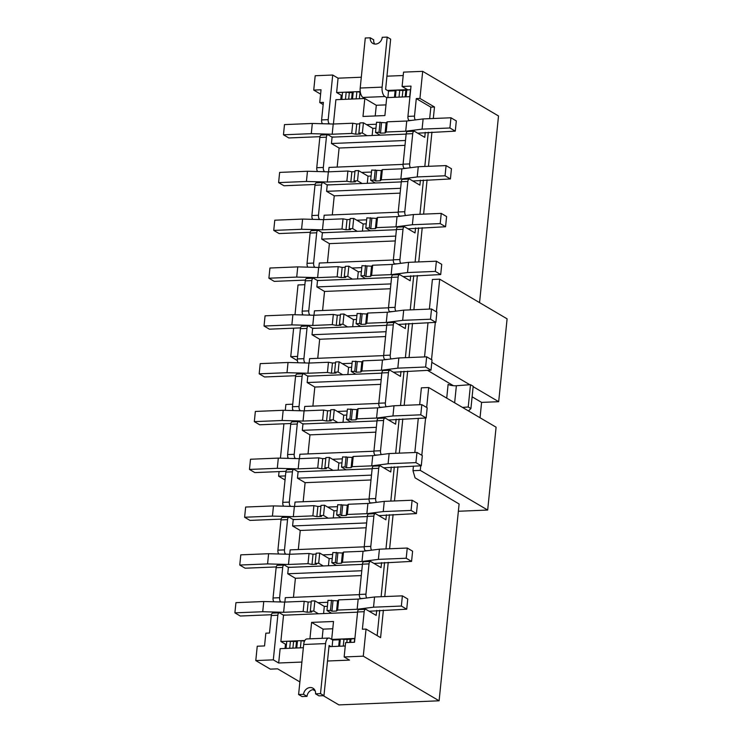 <?xml version="1.0" encoding="UTF-8"?>
<svg xmlns="http://www.w3.org/2000/svg" width="742" height="742" viewBox="0 0 742 742"><rect width="100%" height="100%" fill="white"/><g stroke="black" fill="none" stroke-linecap="round" stroke-linejoin="round"><path stroke-width="1.11" d="M406.134 134.107L332.091 137.14L331.442 143.512L405.484 140.488M403.064 164.39L329.012 167.423L328.567 171.829M361.669 172.432L371.501 172.033M401.274 181.92L327.231 184.953L326.582 191.325L400.624 188.292M398.204 212.193L324.161 215.226L323.707 219.632M356.809 220.235L366.641 219.836M396.423 229.723L322.38 232.756L321.731 239.128L395.774 236.095M393.343 259.997L319.301 263.03L318.856 267.435M351.958 268.038L361.79 267.639M391.563 277.527L317.52 280.559L316.871 286.931L390.913 283.908M388.493 307.809L314.441 310.842L313.996 315.248M347.098 315.851L356.93 315.443M386.712 325.339L312.67 328.363L312.02 334.744L386.063 331.711M383.633 355.613L309.59 358.646L309.145 363.051M342.248 363.654L352.079 363.255M381.852 373.143L307.809 376.175L307.16 382.547L381.202 379.514M378.782 403.416L304.73 406.449L304.285 410.855M337.387 411.458L347.219 411.059M376.992 420.946L302.949 423.979L302.309 430.351L376.352 427.318M373.922 451.229L299.879 454.252L299.434 458.658M332.527 459.27L342.368 458.862M372.141 468.758L298.099 471.782L297.449 478.163L371.492 475.13M369.071 499.032L295.019 502.065L294.574 506.471M327.676 507.074L337.508 506.675M367.281 516.562L293.238 519.595L292.589 525.967L366.641 522.934M364.211 546.835L290.168 549.868L289.714 554.274M322.816 554.877L332.648 554.478M362.43 564.365L288.388 567.398L287.738 573.77L361.781 570.737M359.36 594.639L285.308 597.672L284.863 602.077M317.966 602.689L327.797 602.281M319.96 136.676L288.823 137.956L283.463 134.794L311.288 133.662L332.184 134.228L351.708 133.43L355.696 134.181L360.315 133.996L358.859 133.133L359.889 122.94L363.413 122.792L372.864 128.357L375.944 128.236M323.262 695.69L338.909 704.9L439.106 700.8L459.103 503.994L415.066 477.839L412.979 470.688L420.278 470.391L487.679 510.06L458.361 511.257M479.555 302.625L498.513 115.975L422.69 71.343L403.555 72.122L402.099 86.471L411.012 86.109L407.933 116.383L414.509 116.114L416.29 98.584L419.935 98.436L422.69 71.343M315.1 184.489L283.963 185.76L278.602 182.606L306.427 181.465L327.324 182.031L346.857 181.233L350.836 181.985L355.455 181.799L353.999 180.937L355.038 170.743L358.553 170.595L368.013 176.16L371.093 176.04M310.249 232.292L279.113 233.563L273.742 230.41L301.567 229.269L322.473 229.835L341.997 229.037L345.985 229.788L350.604 229.603L349.148 228.749L350.178 218.547L353.702 218.408L363.153 223.973L366.233 223.843M305.389 280.096L274.252 281.376L268.892 278.213L296.717 277.081L317.613 277.647L337.146 276.849L341.125 277.601L345.744 277.406L344.288 276.553L345.327 266.35L348.842 266.211L358.303 271.776L361.382 271.646M300.538 327.899L269.392 329.179L264.031 326.026L291.856 324.885L312.762 325.45L332.286 324.653L336.274 325.404L340.893 325.219L339.437 324.356L340.467 314.163L343.982 314.014L353.442 319.579L356.522 319.459M295.678 375.712L264.542 376.982L259.181 373.829L287.006 372.688L307.902 373.254L327.435 372.456L331.414 373.207L336.033 373.022L334.577 372.169L335.616 361.966L339.131 361.818L348.592 367.392L351.671 367.262M290.827 423.515L259.681 424.786L254.32 421.632L282.145 420.491L303.051 421.066L322.575 420.26L326.563 421.02L331.173 420.825L329.717 419.972L330.756 409.769L334.271 409.63L343.732 415.195L346.811 415.066M285.967 471.318L254.831 472.598L249.47 469.436L277.295 468.304L298.191 468.87L317.724 468.072L321.703 468.823L326.322 468.638L324.866 467.775L325.905 457.582L329.42 457.434L338.881 462.999L341.96 462.878M281.116 519.131L249.971 520.402L244.61 517.248L272.435 516.107L293.331 516.673L312.864 515.875L316.853 516.627L321.462 516.441L320.006 515.579L321.045 505.385L324.56 505.237L334.021 510.811L337.1 510.682M276.256 566.934L245.12 568.205L239.759 565.052L267.584 563.911L288.48 564.476L308.004 563.679L311.992 564.439L316.611 564.245L315.155 563.391L316.185 553.189L319.709 553.05L329.16 558.615L332.24 558.485M425.259 132.373L424.758 137.344L414.583 131.353A3.311 1.558 -92.3 0 0 414.119 131.232L407.553 131.501A3.311 1.558 -92.3 0 0 406.152 133.912L403.073 164.186L409.649 163.917L412.728 133.643A3.311 1.558 -92.3 0 1 414.119 131.232M317.641 171.541A3.311 1.558 87.7 0 1 316.76 167.72L319.83 137.446L326.406 137.177L323.327 167.451A3.311 1.558 -92.3 0 0 324.532 171.541L324.875 171.736M332.091 137.14L328.261 134.886A3.311 1.558 -92.3 0 0 327.797 134.766L321.23 135.035A3.311 1.558 87.7 0 0 319.83 137.446M326.406 137.177A3.311 1.558 -92.3 0 1 327.797 134.766M337.165 167.089L339.103 148.029L331.442 143.512M403.073 164.186A3.311 1.558 -92.3 0 0 404.288 168.276L404.622 168.471M420.408 180.176L419.898 185.148L409.723 179.165A3.311 1.558 -92.3 0 0 409.269 179.035L402.693 179.304A3.311 1.558 -92.3 0 0 401.292 181.716L398.222 211.989L404.789 211.72L407.868 181.447A3.311 1.558 -92.3 0 1 409.269 179.035M312.79 219.344A3.311 1.558 87.7 0 1 311.9 215.523L314.979 185.25L321.546 184.981L318.476 215.254A3.311 1.558 -92.3 0 0 319.681 219.344L320.015 219.549M327.231 184.953L323.401 182.699A3.311 1.558 -92.3 0 0 322.946 182.569L316.37 182.838A3.311 1.558 87.7 0 0 314.979 185.25M321.546 184.981A3.311 1.558 -92.3 0 1 322.946 182.569M332.305 214.892L334.243 195.832L326.582 191.325M398.222 211.989A3.311 1.558 -92.3 0 0 399.428 216.08L399.771 216.284M415.548 227.98L415.038 232.951L404.872 226.969A3.311 1.558 -92.3 0 0 404.409 226.839L397.833 227.108A3.311 1.558 -92.3 0 0 396.441 229.519L393.362 259.802L399.938 259.533L403.017 229.25A3.311 1.558 -92.3 0 1 404.409 226.839M307.93 267.157A3.311 1.558 87.7 0 1 307.04 263.336L310.119 233.053L316.695 232.784L313.616 263.067A3.311 1.558 -92.3 0 0 314.821 267.148L315.165 267.352M322.38 232.756L318.55 230.502A3.311 1.558 -92.3 0 0 318.086 230.372L311.519 230.641A3.311 1.558 87.7 0 0 310.119 233.053M316.695 232.784A3.311 1.558 -92.3 0 1 318.086 230.372M327.454 262.696L329.392 243.636L321.731 239.128M393.362 259.802A3.311 1.558 -92.3 0 0 394.577 263.883L394.911 264.087M410.688 275.783L410.187 280.764L400.012 274.772A3.311 1.558 -92.3 0 0 399.558 274.651L392.982 274.92A3.311 1.558 -92.3 0 0 391.581 277.332L388.511 307.605L395.078 307.336L398.157 277.063A3.311 1.558 -92.3 0 1 399.558 274.651M303.079 314.96A3.311 1.558 87.7 0 1 302.189 311.139L305.259 280.866L311.835 280.597L308.765 310.87A3.311 1.558 -92.3 0 0 309.97 314.96L310.304 315.155M317.52 280.559L313.69 278.306A3.311 1.558 -92.3 0 0 313.235 278.185L306.659 278.454A3.311 1.558 87.7 0 0 305.259 280.866M311.835 280.597A3.311 1.558 -92.3 0 1 313.235 278.185M322.594 310.508L324.532 291.439L316.871 286.931M388.511 307.605A3.311 1.558 -92.3 0 0 389.717 311.696L390.06 311.89M405.837 323.595L405.327 328.567L395.152 322.575A3.311 1.558 -92.3 0 0 394.698 322.455L388.122 322.724A3.311 1.558 -92.3 0 0 386.73 325.135L383.651 355.409L390.227 355.14L393.297 324.866A3.311 1.558 -92.3 0 1 394.698 322.455M298.219 362.764A3.311 1.558 87.7 0 1 297.329 358.942L300.408 328.669L306.984 328.4L303.905 358.674A3.311 1.558 -92.3 0 0 305.11 362.764L305.454 362.968M312.67 328.363L308.839 326.109A3.311 1.558 -92.3 0 0 308.375 325.988L301.799 326.257A3.311 1.558 87.7 0 0 300.408 328.669M306.984 328.4A3.311 1.558 -92.3 0 1 308.375 325.988M317.743 358.312L319.672 339.252L312.02 334.744M383.651 355.409A3.311 1.558 -92.3 0 0 384.857 359.499L385.2 359.703M400.977 371.399L400.476 376.37L390.301 370.388A3.311 1.558 -92.3 0 0 389.838 370.258L383.271 370.527A3.311 1.558 -92.3 0 0 381.87 372.938L378.8 403.221L385.367 402.952L388.446 372.67A3.311 1.558 -92.3 0 1 389.838 370.258M293.368 410.576A3.311 1.558 87.7 0 1 292.478 406.746L295.548 376.472L302.124 376.203L299.045 406.477A3.311 1.558 -92.3 0 0 300.26 410.567L300.593 410.771M307.809 376.175L303.979 373.922A3.311 1.558 -92.3 0 0 303.524 373.792L296.948 374.061A3.311 1.558 87.7 0 0 295.548 376.472M302.124 376.203A3.311 1.558 -92.3 0 1 303.524 373.792M312.883 406.115L314.821 387.055L307.16 382.547M378.8 403.221A3.311 1.558 -92.3 0 0 380.006 407.302L380.34 407.506M396.126 419.202L395.616 424.183L385.441 418.191A3.311 1.558 -92.3 0 0 384.987 418.071L378.411 418.34A3.311 1.558 -92.3 0 0 377.019 420.742L373.94 451.025L380.516 450.756L383.586 420.473A3.311 1.558 -92.3 0 1 384.987 418.071M288.508 458.38A3.311 1.558 87.7 0 1 287.618 454.558L290.697 424.276L297.264 424.007L294.194 454.29A3.311 1.558 -92.3 0 0 295.399 458.38L295.743 458.575M302.949 423.979L299.128 421.725A3.311 1.558 -92.3 0 0 298.664 421.604L292.088 421.873A3.311 1.558 87.7 0 0 290.697 424.276M297.264 424.007A3.311 1.558 -92.3 0 1 298.664 421.604M308.032 453.918L309.961 434.858L302.309 430.351M373.94 451.025A3.311 1.558 -92.3 0 0 375.146 455.115L375.489 455.31M391.266 467.015L390.765 471.986L380.59 465.995A3.311 1.558 -92.3 0 0 380.127 465.874L373.56 466.143A3.311 1.558 -92.3 0 0 372.159 468.554L369.089 498.828L375.656 498.559L378.735 468.285A3.311 1.558 -92.3 0 1 380.127 465.874M283.648 506.183A3.311 1.558 87.7 0 1 282.767 502.362L285.837 472.088L292.413 471.819L289.334 502.093A3.311 1.558 -92.3 0 0 290.549 506.183L290.883 506.378M298.099 471.782L294.268 469.528A3.311 1.558 -92.3 0 0 293.804 469.408L287.237 469.677A3.311 1.558 87.7 0 0 285.837 472.088M292.413 471.819A3.311 1.558 -92.3 0 1 293.804 469.408M303.172 501.731L305.11 482.671L297.449 478.163M369.089 498.828A3.311 1.558 -92.3 0 0 370.295 502.918L370.629 503.113M386.415 514.818L385.905 519.79L375.73 513.807A3.311 1.558 -92.3 0 0 375.276 513.677L368.7 513.946A3.311 1.558 -92.3 0 0 367.309 516.358L364.229 546.631L370.805 546.362L373.875 516.089A3.311 1.558 -92.3 0 1 375.276 513.677M278.797 553.996A3.311 1.558 87.7 0 1 277.907 550.165L280.986 519.892L287.553 519.623L284.483 549.896A3.311 1.558 -92.3 0 0 285.689 553.986L286.032 554.191M293.238 519.595L289.408 517.341A3.311 1.558 -92.3 0 0 288.953 517.211L282.377 517.48A3.311 1.558 87.7 0 0 280.986 519.892M287.553 519.623A3.311 1.558 -92.3 0 1 288.953 517.211M298.321 549.534L300.25 530.474L292.589 525.967M364.229 546.631A3.311 1.558 -92.3 0 0 365.435 550.722L365.778 550.926M381.555 562.621L381.054 567.593L370.879 561.611A3.311 1.558 -92.3 0 0 370.416 561.481L363.849 561.75A3.311 1.558 -92.3 0 0 362.448 564.161L359.369 594.444L365.945 594.175L369.024 563.892A3.311 1.558 -92.3 0 1 370.416 561.481M273.937 601.799A3.311 1.558 87.7 0 1 273.056 597.978L276.126 567.695L282.702 567.426L279.623 597.709A3.311 1.558 -92.3 0 0 280.828 601.79L281.172 601.994M288.388 567.398L284.557 565.144A3.311 1.558 -92.3 0 0 284.093 565.014L277.527 565.283A3.311 1.558 87.7 0 0 276.126 567.695M282.702 567.426A3.311 1.558 -92.3 0 1 284.093 565.014M293.461 597.338L295.399 578.278L287.738 573.77M360.918 598.729L360.584 598.534A3.311 1.558 -92.3 0 1 359.369 594.444M271.396 614.738L240.26 616.018L234.899 612.855L262.724 611.723L283.62 612.289L303.153 611.491L307.132 612.243L311.751 612.048L310.295 611.195L311.334 600.992L314.849 600.853L324.31 606.418L327.389 606.297M345.262 645.994L328.929 646.662M303.357 647.71L280.133 648.666L278.677 663.005L301.901 662.059M327.472 661.011L349.51 660.111L344.149 656.958L363.283 656.169L366.038 629.077L362.384 629.225L364.164 611.705A3.311 1.558 -92.3 0 1 365.565 609.293A3.311 1.558 -92.3 0 1 366.019 609.414L376.194 615.406L376.704 610.425M329.086 645.512L323.957 695.662L320.507 693.631L325.59 643.592A7.624 3.589 -92.3 0 1 328.808 638.055A7.624 3.589 -92.3 0 1 329.856 638.333L332.768 640.049L331.683 639.409L354.899 638.463M357.57 612.169L283.527 615.201L280.856 641.496L304.832 640.513M331.683 639.409L333.51 621.49L311.603 622.38L309.933 638.825M361.308 77.233L338.074 78.179L336.618 92.527L360.25 91.563M387.454 90.45L407.46 89.624L402.099 86.471M403.212 75.517L386.879 76.185M409.936 96.664L386.721 97.619L384.894 115.566L362.986 116.457L364.814 98.51L335.894 99.697L333.418 124.016M366.52 124.628L376.352 124.22M375.211 115.956L376.305 105.271L364.814 98.51M376.305 105.271L385.979 104.882M365.565 609.293L358.989 609.562A3.311 1.558 -92.3 0 0 357.588 611.974L354.518 642.247L345.605 642.609L344.149 656.958M283.527 615.201L279.697 612.948A3.311 1.558 -92.3 0 0 279.242 612.827L272.666 613.096A3.311 1.558 87.7 0 0 271.275 615.508L277.842 615.239L273.316 659.851L278.677 663.005M299.879 681.926L277.638 668.839L270.338 669.136L255.786 660.575L257.242 646.226L264.542 645.93L265.84 633.186L269.494 633.028L271.275 615.508M255.786 660.575L273.316 659.851M277.842 615.239A3.311 1.558 -92.3 0 1 279.242 612.827M285.021 648.462L285.457 644.195L280.856 641.496M322.501 123.738A3.311 1.558 87.7 0 1 321.611 119.916L323.391 102.387L319.737 102.535L321.036 89.782L313.736 90.088L315.192 75.74L332.713 75.025L328.187 119.647A3.311 1.558 -92.3 0 0 329.392 123.738L329.736 123.933M285.457 644.195L286.477 644.158M340.782 99.493L341.218 95.226L336.618 92.527M341.218 95.226L342.238 95.189M323.169 104.548L319.737 102.535M312.985 689.643L315.211 690.95M338.074 78.179L332.713 75.025M320.6 94.123L313.736 90.088M439.106 700.8L363.283 656.169M433.319 118.507L434.487 106.996L419.935 98.436M366.038 629.077L380.59 637.647L383.382 610.156M384.764 596.568L388.233 562.353M389.615 548.765L393.093 514.54M394.475 500.952L397.953 466.737M399.326 453.149L402.804 418.933M404.186 405.345L407.664 371.13M409.037 357.542L412.515 323.317M413.897 309.729L417.375 275.514M418.757 261.926L422.226 227.711M423.608 214.123L427.086 179.898M428.468 166.31L431.937 132.095M468.49 410.947L470.91 408.573L468.23 406.996L462.489 407.414M468.23 406.996L470.502 384.681L473.183 386.267L470.91 408.573M470.502 384.681L456.376 385.729A5.797 1.484 5.8 0 1 448.112 384.384L446.721 398.139M434.487 106.996L430.842 107.145L416.29 98.584M410.521 167.72A3.311 1.558 -92.3 0 1 409.649 163.917M405.661 215.523A3.311 1.558 -92.3 0 1 404.789 211.72M400.81 263.336A3.311 1.558 -92.3 0 1 399.938 259.533M395.95 311.139A3.311 1.558 -92.3 0 1 395.078 307.336M391.099 358.942A3.311 1.558 -92.3 0 1 390.227 355.14M386.239 406.755A3.311 1.558 -92.3 0 1 385.367 402.952M381.388 454.558A3.311 1.558 -92.3 0 1 380.516 450.756M376.528 502.362A3.311 1.558 -92.3 0 1 375.656 498.559M371.677 550.165A3.311 1.558 -92.3 0 1 370.805 546.362M366.817 597.978A3.311 1.558 -92.3 0 1 365.945 594.175M430.842 107.145L429.664 118.655M428.292 132.243L424.814 166.458M423.432 180.046L419.953 214.271M418.581 227.859L415.103 262.074M413.721 275.662L410.243 309.878M408.861 323.466L405.392 357.69M404.01 371.278L400.532 405.494M399.15 419.082L395.681 453.297M394.299 466.885L390.821 501.11M389.439 514.688L385.97 548.913M384.588 562.501L381.11 596.716M379.728 610.304L377.159 635.625M415.381 119.916A3.311 1.558 -92.3 0 1 414.509 116.114M407.933 116.383A3.311 1.558 -92.3 0 0 409.139 120.473L409.482 120.668M332.768 628.752L323.085 629.142L311.603 622.38M323.085 629.142L322.158 638.324M295.399 578.278L361.289 575.579M300.25 530.474L366.149 527.775M305.11 482.671L371 479.972M309.961 434.858L375.86 432.159M314.821 387.055L380.711 384.356M319.672 339.252L385.571 336.553M324.532 291.439L390.422 288.749M329.392 243.636L395.282 240.937M334.243 195.832L400.133 193.133M339.103 148.029L404.993 145.33M410.651 89.624L402.897 90.496L396.098 90.088L395.115 90.812L388.53 91.081L385.627 89.374L390.644 39.131L387.194 37.1L382.111 87.139A7.624 3.589 -92.3 0 0 384.894 96.543L362.986 97.434L365.899 99.15M386.721 97.619L384.894 96.543M388.53 91.081L387.871 97.573M387.194 37.1L382.232 37.304A6.799 5.732 -59.5 0 1 372.799 43.407A6.799 5.732 -59.5 0 1 370.258 37.796L365.287 38L360.204 88.038A7.624 3.589 87.7 0 0 362.986 97.434M360.352 92.24L356.893 91.693L356.16 98.871L352.515 99.02L353.238 91.85L352.255 92.564L351.597 99.057M345.457 99.307L341.812 99.456L342.535 92.286L346.189 92.138L345.457 99.307M410.456 89.504L409.723 96.673L406.078 96.822L406.802 89.652M399.752 89.94L399.02 97.109L395.375 97.267L396.098 90.088M405.818 90.376L405.16 96.859M402.897 90.496L402.238 96.979M395.115 90.812L394.456 97.304M360.037 92.249L359.378 98.732M356.893 91.693L353.238 91.85M352.255 92.564L349.334 92.685L348.675 99.178M349.334 92.685L346.189 92.138M370.258 37.796L373.699 39.818A6.799 5.732 -59.5 0 0 374.738 44.056M363.153 223.973L362.43 231.114M324.959 232.645L322.065 232.571M301.567 229.269L302.606 219.075L274.781 220.207L273.742 230.41M302.606 219.075L323.512 219.641L322.473 229.835M323.512 219.641L343.036 218.844L341.997 229.037M343.036 218.844L347.024 219.595L345.985 229.788M347.024 219.595L350.085 219.465M349.148 228.749L352.663 228.601L357.292 231.328M353.702 218.408L352.663 228.601M412.83 180.992L450.422 178.943L451.451 168.749L446.09 165.596L418.265 166.727L401.886 168.824L382.362 169.621L381.286 170.586L371.696 170.057L370.666 180.26L375.285 182.977M450.422 178.943L445.061 175.789L446.09 165.596M445.061 175.789L417.236 176.93L418.265 166.727M417.236 176.93L400.856 179.026L401.886 168.824M400.856 179.026L381.323 179.824L382.362 169.621M381.323 179.824L380.256 180.779L381.286 170.586M380.256 180.779L375.637 180.974L376.676 170.771M375.637 180.974L374.181 180.111L375.22 169.918M374.181 180.111L370.666 180.26M368.013 176.16L367.29 183.311M329.819 184.841L326.916 184.767M306.427 181.465L307.466 171.263L279.641 172.404L278.602 182.606M307.466 171.263L328.363 171.838L327.324 182.031M328.363 171.838L347.896 171.031L346.857 181.233M347.896 171.031L351.875 171.792L350.836 181.985M351.875 171.792L354.945 171.662M353.999 180.937L357.514 180.798L362.142 183.515M358.553 170.595L357.514 180.798M417.69 133.189L455.273 131.139L456.311 120.937L450.95 117.783L423.125 118.924L406.746 121.02L387.222 121.818L386.146 122.782L376.556 122.254L375.517 132.456L380.145 135.174M455.273 131.139L449.912 127.986L450.95 117.783M449.912 127.986L422.087 129.127L423.125 118.924M422.087 129.127L405.707 131.213L406.746 121.02M405.707 131.213L386.183 132.02L387.222 121.818M386.183 132.02L385.107 132.976L386.146 122.782M385.107 132.976L380.498 133.161L381.527 122.968M380.498 133.161L379.041 132.308L380.071 122.105M379.041 132.308L375.517 132.456M407.979 228.796L445.562 226.755L446.601 216.553L441.24 213.399L413.415 214.54L397.035 216.627L377.502 217.434L376.435 218.389L366.845 217.87L365.806 228.063L370.434 230.79M445.562 226.755L440.201 223.592L441.24 213.399M440.201 223.592L412.376 224.733L413.415 214.54M412.376 224.733L395.996 226.829L397.035 216.627M395.996 226.829L376.472 227.627L377.502 217.434M376.472 227.627L375.396 228.592L376.435 218.389M375.396 228.592L370.777 228.777L371.816 218.575M370.777 228.777L369.321 227.924L370.36 217.721M369.321 227.924L365.806 228.063M373.987 563.438L411.569 561.397L412.608 551.195L407.247 548.041L379.422 549.182L363.042 551.269L343.518 552.076L342.442 553.031L332.852 552.512L331.813 562.705L336.441 565.432M411.569 561.397L406.208 558.234L407.247 548.041M406.208 558.234L378.383 559.375L379.422 549.182M378.383 559.375L362.003 561.471L363.042 551.269M362.003 561.471L342.479 562.269L343.518 552.076M342.479 562.269L341.403 563.234L342.442 553.031M341.403 563.234L336.794 563.419L337.823 553.226M336.794 563.419L335.338 562.566L336.367 552.363M335.338 562.566L331.813 562.705M372.864 128.357L372.141 135.498M334.67 137.038L331.776 136.955M311.288 133.662L312.317 123.46L284.492 124.6L283.463 134.794M312.317 123.46L333.223 124.025L332.184 134.228M333.223 124.025L352.747 123.228L351.708 133.43M352.747 123.228L356.735 123.979L355.696 134.181M356.735 123.979L359.796 123.858M358.859 133.133L362.374 132.994L367.002 135.712M363.413 122.792L362.374 132.994M320.507 693.631L315.545 693.835A6.799 5.732 -59.5 0 0 313.003 688.224A6.799 5.732 -59.5 0 0 303.561 694.327L298.599 694.531L302.05 696.553L307.012 696.358A6.799 5.732 -59.5 0 1 314.506 689.606M298.599 694.531L303.682 644.492A7.624 3.589 87.7 0 1 306.891 638.945L328.808 638.055M329.133 645.512L330.96 646.588M332.11 646.532L332.768 640.049L339.354 639.78L340.337 639.057L347.135 639.465L354.889 638.584M290.428 641.107L289.695 648.276L286.05 648.425L286.774 641.255L296.494 641.533L297.477 640.81L301.131 640.661L304.48 641.209M292.914 648.137L293.572 641.654M295.835 648.026L296.494 641.533M301.131 640.661L300.399 647.831L296.754 647.989L297.477 640.81M304.201 641.941L304.276 641.218M338.695 646.263L339.354 639.78M343.991 638.908L343.258 646.078L339.604 646.226L340.337 639.057M346.82 642.563L347.135 639.465M349.742 642.442L350.057 639.344M350.66 642.405L351.04 638.621M354.305 642.257L354.695 638.472M323.957 695.662L318.995 695.866L315.545 693.835M303.561 694.327L307.012 696.358M358.303 271.776L357.57 278.918M320.108 280.457L317.205 280.374M296.717 277.081L297.755 266.879L269.93 268.02L268.892 278.213M297.755 266.879L318.652 267.445L317.613 277.647M318.652 267.445L338.176 266.647L337.146 276.849M338.176 266.647L342.164 267.398L341.125 277.601M342.164 267.398L345.234 267.278M344.288 276.553L347.803 276.404L352.431 279.131M348.842 266.211L347.803 276.404M324.31 606.418L323.586 613.56M286.115 615.099L283.212 615.016M262.724 611.723L263.762 601.521L235.937 602.662L234.899 612.855M263.762 601.521L284.659 602.087L283.62 612.289M284.659 602.087L304.192 601.289L303.153 611.491M304.192 601.289L308.171 602.04L307.132 612.243M308.171 602.04L311.241 601.92M310.295 611.195L313.81 611.056L318.439 613.773M314.849 600.853L313.81 611.056M403.119 276.599L440.711 274.559L441.74 264.356L436.379 261.203L408.554 262.343L392.175 264.44L372.651 265.237L371.575 266.192L361.985 265.673L360.955 275.866L365.574 278.593M440.711 274.559L435.35 271.405L436.379 261.203M435.35 271.405L407.525 272.546L408.554 262.343M407.525 272.546L391.145 274.633L392.175 264.44M391.145 274.633L371.612 275.43L372.651 265.237M371.612 275.43L370.546 276.395L371.575 266.192M370.546 276.395L365.927 276.58L366.965 266.387M365.927 276.58L364.47 275.727L365.509 265.525M364.47 275.727L360.955 275.866M369.126 611.241L406.718 609.201L407.748 598.998L402.387 595.845L374.562 596.985L358.182 599.082L338.658 599.879L337.582 600.834L327.992 600.315L326.962 610.518L331.581 613.235M406.718 609.201L401.357 606.047L402.387 595.845M401.357 606.047L373.532 607.188L374.562 596.985M373.532 607.188L357.152 609.275L358.182 599.082M357.152 609.275L337.619 610.072L338.658 599.879M337.619 610.072L336.553 611.037L337.582 600.834M336.553 611.037L331.934 611.222L332.973 601.029M331.934 611.222L330.478 610.369L331.516 600.167M330.478 610.369L326.962 610.518M329.16 558.615L328.437 565.756M290.966 567.287L288.072 567.213M267.584 563.911L268.613 553.717L240.788 554.849L239.759 565.052M268.613 553.717L289.519 554.283L288.48 564.476M289.519 554.283L309.043 553.486L308.004 563.679M309.043 553.486L313.031 554.237L311.992 564.439M313.031 554.237L316.092 554.107M315.155 563.391L318.67 563.243L323.299 565.97M319.709 553.05L318.67 563.243M378.847 515.634L416.429 513.585L417.468 503.391L412.098 500.238L384.282 501.369L367.902 503.466L348.369 504.263L347.293 505.228L337.712 504.699L336.673 514.902L341.301 517.619M416.429 513.585L411.068 510.431L412.098 500.238M411.068 510.431L383.243 511.572L384.282 501.369M383.243 511.572L366.863 513.668L367.902 503.466M366.863 513.668L347.33 514.466L348.369 504.263M347.33 514.466L346.264 515.421L347.293 505.228M346.264 515.421L341.645 515.616L342.683 505.413M341.645 515.616L340.188 514.753L341.227 504.56M340.188 514.753L336.673 514.902M334.021 510.811L333.297 517.953M295.826 519.483L292.932 519.409M272.435 516.107L273.473 505.905L245.648 507.046L244.61 517.248M273.473 505.905L294.37 506.48L293.331 516.673M294.37 506.48L313.903 505.673L312.864 515.875M313.903 505.673L317.882 506.434L316.853 516.627M317.882 506.434L320.952 506.304M320.006 515.579L323.531 515.44L328.149 518.157M324.56 505.237L323.531 515.44M383.697 467.831L421.28 465.781L422.319 455.588L416.958 452.425L389.133 453.566L372.753 455.662L353.229 456.46L352.153 457.424L342.563 456.896L341.524 467.098L346.152 469.816M421.28 465.781L415.919 462.628L416.958 452.425M415.919 462.628L388.094 463.769L389.133 453.566M388.094 463.769L371.714 465.855L372.753 455.662M371.714 465.855L352.19 466.662L353.229 456.46M352.19 466.662L351.114 467.618L352.153 457.424M351.114 467.618L346.505 467.812L347.534 457.61M346.505 467.812L345.049 466.95L346.078 456.757M345.049 466.95L341.524 467.098M338.881 462.999L338.148 470.15M300.686 471.68L297.783 471.597M277.295 468.304L278.324 458.102L250.499 459.242L249.47 469.436M278.324 458.102L299.23 458.667L298.191 468.87M299.23 458.667L318.754 457.87L317.724 468.072M318.754 457.87L322.742 458.621L321.703 468.823M322.742 458.621L325.803 458.5M324.866 467.775L328.381 467.636L333.01 470.354M329.42 457.434L328.381 467.636M388.558 420.018L426.14 417.978L427.179 407.775L421.818 404.622L393.993 405.763L377.613 407.859L358.08 408.656L357.013 409.612L347.423 409.092L346.384 419.286L351.012 422.012M426.14 417.978L420.779 414.824L421.818 404.622M420.779 414.824L392.954 415.956L393.993 405.763M392.954 415.956L376.574 418.052L377.613 407.859M376.574 418.052L357.05 418.85L358.08 408.656M357.05 418.85L355.975 419.814L357.013 409.612M355.975 419.814L351.356 420L352.394 409.807M351.356 420L349.899 419.147L350.938 408.944M349.899 419.147L346.384 419.286M343.732 415.195L343.008 422.337M305.537 423.877L302.643 423.793M282.145 420.491L283.184 410.298L255.359 411.439L254.32 421.632M283.184 410.298L304.081 410.864L303.051 421.066M304.081 410.864L323.614 410.066L322.575 420.26M323.614 410.066L327.593 410.818L326.563 421.02M327.593 410.818L330.663 410.697M329.717 419.972L333.241 419.824L337.86 422.55M334.271 409.63L333.241 419.824M393.408 372.215L430.991 370.175L432.029 359.972L426.669 356.819L398.844 357.959L382.464 360.046L362.94 360.844L361.864 361.808L352.274 361.28L351.235 371.482L355.863 374.209M430.991 370.175L425.63 367.012L426.669 356.819M425.63 367.012L397.814 368.153L398.844 357.959M397.814 368.153L381.434 370.249L382.464 360.046M381.434 370.249L361.901 371.046L362.94 360.844M361.901 371.046L360.825 372.011L361.864 361.808M360.825 372.011L356.216 372.196L357.245 361.994M356.216 372.196L354.759 371.343L355.789 361.141M354.759 371.343L351.235 371.482M348.592 367.392L347.859 374.534M310.397 376.064L307.494 375.99M287.006 372.688L288.035 362.495L260.219 363.626L259.181 373.829M288.035 362.495L308.941 363.061L307.902 373.254M308.941 363.061L328.465 362.263L327.435 372.456M328.465 362.263L332.453 363.014L331.414 373.207M332.453 363.014L335.523 362.884M334.577 372.169L338.092 372.02L342.721 374.747M339.131 361.818L338.092 372.02M398.268 324.412L435.851 322.362L436.89 312.169L431.529 309.006L403.704 310.147L387.324 312.243L367.791 313.041L366.724 314.005L357.134 313.476L356.095 323.679L360.723 326.397M435.851 322.362L430.49 319.208L431.529 309.006M430.49 319.208L402.665 320.349L403.704 310.147M402.665 320.349L386.285 322.445L387.324 312.243M386.285 322.445L366.761 323.243L367.791 313.041M366.761 323.243L365.685 324.198L366.724 314.005M365.685 324.198L361.066 324.393L362.105 314.191M361.066 324.393L359.61 323.531L360.649 313.337M359.61 323.531L356.095 323.679M353.442 319.579L352.719 326.73M315.248 328.261L312.354 328.187M291.856 324.885L292.895 314.682L265.07 315.823L264.031 326.026M292.895 314.682L313.792 315.248L312.762 325.45M313.792 315.248L333.325 314.45L332.286 324.653M333.325 314.45L337.304 315.202L336.274 325.404M337.304 315.202L340.374 315.081M339.437 324.356L342.952 324.217L347.581 326.934M343.982 314.014L342.952 324.217M292.673 409.204L292.543 410.549M287.822 457.007L287.683 458.361M292.738 404.195L285.883 404.483L285.29 410.354M283.926 423.793L280.43 458.157M279.066 471.606L278.602 476.188L285.447 475.91M431.788 362.328L469.853 384.736M473.136 386.665L498.68 401.7L507.101 318.837L439.7 279.168L436.379 311.863M435.313 322.39L431.519 359.675M487.679 510.06L496.092 427.197L428.69 387.528L426.669 407.479M425.602 417.996L421.808 455.282M420.742 465.8L420.278 470.391M472.107 396.812L481.595 402.396L498.68 401.7M481.595 402.396L480.037 417.746M427.485 370.314L453.343 385.682M439.7 279.168L432.4 279.465L429.386 309.099M428.004 322.687L424.535 356.902M428.69 387.528L421.391 387.825L419.675 404.705M418.293 418.293L414.824 452.518M413.442 466.106L412.979 470.688M293.637 328.187L290.743 356.67L297.366 360.575M304.879 284.687L298.024 284.965L295.001 314.738M285.039 479.981L278.602 476.188M297.588 356.392L290.743 356.67M302.393 313.588L302.254 314.942M406.152 133.912L412.728 133.643M316.76 167.72L323.327 167.451M401.292 181.716L407.868 181.447M311.9 215.523L318.476 215.254M396.441 229.519L403.017 229.25M307.04 263.336L313.616 263.067M391.581 277.332L398.157 277.063M302.189 311.139L308.765 310.87M386.73 325.135L393.297 324.866M297.329 358.942L303.905 358.674M381.87 372.938L388.446 372.67M292.478 406.746L299.045 406.477M377.019 420.742L383.586 420.473M287.618 454.558L294.194 454.29M372.159 468.554L378.735 468.285M282.767 502.362L289.334 502.093M367.309 516.358L373.875 516.089M277.907 550.165L284.483 549.896M362.448 564.161L369.024 563.892M273.056 597.978L279.623 597.709M357.588 611.974L364.164 611.705M278.037 601.91L280.828 601.79M360.584 598.534L363.376 598.414M321.611 119.916L328.187 119.647M456.376 385.729L454.642 402.795M282.897 554.107L285.689 553.986M365.435 550.722L368.227 550.61M287.748 506.294L290.549 506.183M370.295 502.918L373.087 502.807M292.608 458.491L295.399 458.38M375.146 455.115L377.947 454.994M297.468 410.688L300.26 410.567M380.006 407.302L382.798 407.191M302.319 362.875L305.11 362.764M384.857 359.499L387.658 359.388M307.179 315.072L309.97 314.96M389.717 311.696L392.509 311.575M312.03 267.268L314.821 267.148M394.577 263.883L397.369 263.772M316.89 219.456L319.681 219.344M399.428 216.08L402.22 215.968M321.74 171.652L324.532 171.541M404.288 168.276L407.08 168.165M326.601 123.849L329.392 123.738M409.139 120.473L411.931 120.352M360.204 88.038L382.111 87.139M325.59 643.592L303.682 644.492"/></g></svg>
